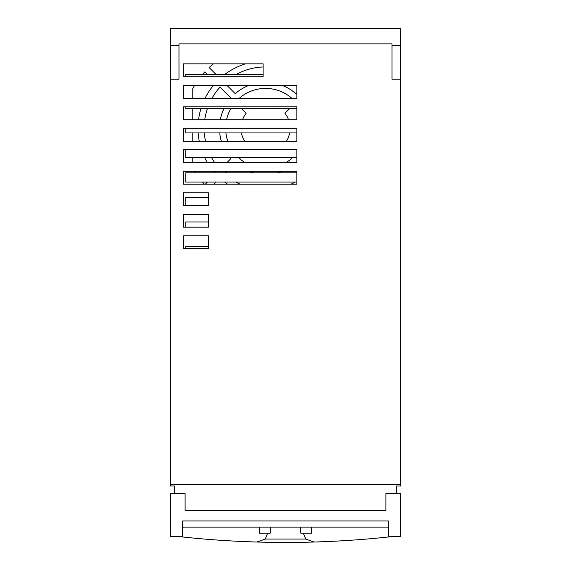 <?xml version="1.0" encoding="UTF-8"?>
<svg xmlns="http://www.w3.org/2000/svg" width="571" height="571" viewBox="0 0 571 571"><rect width="100%" height="100%" fill="white"/><g stroke="black" fill="none" stroke-linecap="round" stroke-linejoin="round"><path stroke-width="0.86" d="M208.444 246.515L185.732 246.515L185.732 248.663M208.444 221.955L185.732 221.955L185.732 227.172M208.444 197.395L185.732 197.395L185.732 205.681M296.856 172.835L185.732 172.835L185.732 182.042L296.856 182.042M185.732 149.809L185.732 157.489L296.856 157.489M185.732 128.318L185.732 132.929L296.856 132.929M185.732 106.834L185.732 108.369L296.856 108.369M263.088 74.601L185.732 74.601L185.732 76.75M170.379 79.205L178.973 79.205L178.973 45.437L170.379 45.437L170.379 484.429L400.621 484.429L400.621 485.964L396.631 485.964L396.631 493.637L385.889 493.637L385.889 510.524L185.111 510.524L385.889 510.524M170.379 484.429L170.379 485.964L174.369 485.964L174.369 493.33L170.379 493.33L170.379 536.312L182.656 536.312L182.656 520.959L388.344 520.959L388.344 536.312L400.621 536.312L400.621 493.33L396.631 493.33M400.621 45.437L400.621 79.205L392.027 79.205L392.027 45.437L400.621 45.437L400.621 28.55L170.379 28.55L170.379 45.437M400.621 79.205L400.621 484.429M183.27 214.282L183.27 227.172L208.444 227.172L208.444 214.282L183.27 214.282M183.27 235.766L183.27 248.663L208.444 248.663L208.444 235.766L183.27 235.766M183.27 192.791L183.27 205.681L208.444 205.681L208.444 192.791L183.27 192.791M296.856 184.19L296.856 171.3L183.27 171.3L183.27 184.19L296.856 184.19M183.27 149.809L183.27 162.706L296.856 162.706L296.856 149.809L183.27 149.809M296.856 141.215L296.856 128.318L183.27 128.318L183.27 141.215L296.856 141.215M183.27 106.834L183.27 119.724L296.856 119.724L296.856 106.834L183.27 106.834M296.856 98.233L296.856 85.343L183.27 85.343L183.27 98.233L296.856 98.233M183.27 63.852L183.27 76.75L263.088 76.75L263.088 63.852L183.27 63.852M392.027 45.437L392.027 43.903L178.973 43.903L178.973 45.437M289.84 108.369L284.943 113.265A24.56 24.56 0 0 1 288.555 119.724M289.668 132.929A24.56 24.56 0 0 1 286.449 141.215M291.289 98.233L291.51 98.012A39.906 39.906 0 0 0 239.577 98.012L239.806 98.233M279.861 108.369A24.56 24.56 0 0 1 280.604 108.918L281.16 108.369M249.934 108.369L250.483 108.918A24.56 24.56 0 0 1 251.226 108.369M263.088 66.971A61.397 61.397 0 0 0 235.823 74.601M282.081 85.343A46.051 46.051 0 0 1 295.864 93.665L296.856 92.666M226.908 85.343L235.231 93.665A46.051 46.051 0 0 1 249.013 85.343M216.166 182.042L214.018 184.19M227.601 184.19A67.535 67.535 0 0 1 224.617 182.042M224.617 74.601A67.535 67.535 0 0 1 245.416 63.852M213.447 63.852A82.888 82.888 0 0 0 209.15 67.578L216.166 74.601M194.668 171.3A82.888 82.888 0 0 0 195.625 172.835M202.427 182.042A82.888 82.888 0 0 0 204.318 184.19M194.668 85.343A82.888 82.888 0 0 0 192.791 88.612L192.791 98.233M192.791 108.369L192.791 119.724M192.791 132.929L192.791 141.215M192.791 157.489L192.791 162.706M207.48 74.601L204.803 71.925A82.888 82.888 0 0 0 202.427 74.601M214.753 172.835A67.535 67.535 0 0 1 213.447 171.3M207.416 162.706A67.535 67.535 0 0 1 204.632 157.489M199.25 141.215A67.535 67.535 0 0 1 198.166 132.929M198.558 119.724A67.535 67.535 0 0 1 201.021 108.369M205.082 98.233A67.535 67.535 0 0 1 213.447 85.343M205.332 184.19L207.48 182.042M226.823 162.706L230.884 158.638A46.051 46.051 0 0 1 229.913 157.489M221.341 141.215A46.051 46.051 0 0 1 219.728 132.929M220.306 119.724A46.051 46.051 0 0 1 224.046 108.369M230.684 98.233A46.051 46.051 0 0 1 230.884 98.005L220.013 87.135A61.397 61.397 0 0 0 212.027 98.233M207.48 108.369A61.397 61.397 0 0 0 204.753 119.724M204.318 132.929A61.397 61.397 0 0 0 205.517 141.215M211.52 157.489A61.397 61.397 0 0 0 214.675 162.706M282.081 171.3A46.051 46.051 0 0 1 277.335 172.835M253.752 172.835A46.051 46.051 0 0 1 249.013 171.3M235.823 182.042A61.397 61.397 0 0 0 240.091 184.19M291.003 184.19A61.397 61.397 0 0 0 295.271 182.042M226.908 171.3L225.374 172.835M240.726 157.489L239.577 158.631A39.906 39.906 0 0 0 245.287 162.706M285.807 162.706A39.906 39.906 0 0 0 291.51 158.631L290.368 157.489M244.645 141.215A24.56 24.56 0 0 1 241.419 132.929M242.539 119.724A24.56 24.56 0 0 1 246.144 113.265L241.248 108.369M230.984 108.369A39.906 39.906 0 0 0 226.573 119.724M225.902 132.929A39.906 39.906 0 0 0 227.779 141.215M185.111 510.524L185.111 493.637L174.369 493.33M388.344 527.097L182.656 527.097M176.518 536.312A970.286 970.286 0 0 0 179.587 536.654L179.587 536.312M179.587 536.654A970.286 970.286 0 0 0 256.871 542.029L265.258 539.053L305.742 539.053L303.329 533.243L311.595 533.243L311.595 527.097M259.405 527.097L259.405 533.243L267.671 533.243L265.258 539.053M305.742 539.053L314.129 542.029A970.286 970.286 0 0 0 394.482 536.312M307.89 542.193A970.286 970.286 0 0 1 270.019 542.329M268.834 542.307A970.286 970.286 0 0 1 266.507 542.264M262.053 542.164A970.286 970.286 0 0 1 259.933 542.115M314.129 542.029C295.05 542.578 275.964 542.578 256.871 542.029M270.583 527.097L270.147 533.243L267.671 533.243L270.147 533.243M300.417 527.097L300.853 533.243L303.329 533.243"/></g></svg>
